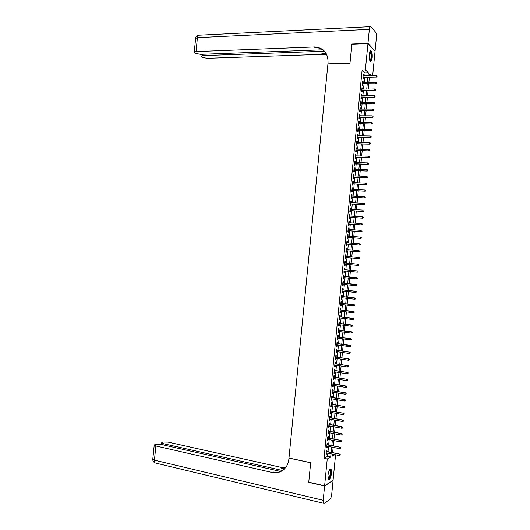 <?xml version="1.0" encoding="UTF-8"?>
<svg xmlns="http://www.w3.org/2000/svg" width="530" height="530" viewBox="0 0 530 530"><rect width="100%" height="100%" fill="white"/><g stroke="black" fill="none" stroke-linecap="round" stroke-linejoin="round"><path stroke-width="0.79" d="M327.977 475.364C328.739 470.627 329.786 468.573 331.111 469.189L331.535 473.151C330.78 477.875 329.733 479.928 328.401 479.325L327.977 475.364M369.198 54.484C369.595 51.47 370.258 50.27 371.192 50.893C372.08 52.159 372.418 54.398 372.199 57.624C371.808 60.639 371.146 61.838 370.205 61.215C369.317 59.963 368.986 57.724 369.198 54.484M335.57 454.8L333.078 480.286L324.612 485.791L308.765 482.167L310.673 462.723L288.976 458.026L327.924 63.931L349.959 63.302L351.834 44.215L367.946 43.573L375.041 51.278L372.663 75.618M326.871 451.434L327.017 449.957L326.44 450.261L326.036 454.329L326.619 454.011L326.725 452.958M327.533 444.677L327.679 443.206L327.103 443.497L326.705 447.558L327.282 447.254L327.388 446.187M328.196 437.926L328.342 436.455L327.765 436.733L327.368 440.788L327.944 440.503L328.05 439.423M328.858 431.175L329.004 429.704L328.428 429.969L328.03 434.024L328.607 433.752L328.713 432.659M329.521 424.424L329.667 422.96L329.09 423.205L328.693 427.266L329.269 427.008L329.375 425.895M330.183 417.673L330.322 416.209L329.753 416.447L329.355 420.502L329.925 420.257L330.038 419.137M330.846 410.929L330.985 409.465L330.415 409.69L330.018 413.744L330.587 413.513L330.7 412.38M331.502 404.185L331.647 402.727L331.078 402.933L330.68 406.987L331.25 406.768L331.363 405.622M332.164 397.44L332.31 395.99L331.74 396.182L331.343 400.229L331.912 400.031L332.025 398.865M332.827 390.703L332.966 389.252L332.403 389.431L332.005 393.479L332.568 393.293L332.688 392.114M333.483 383.965L333.628 382.514L333.065 382.68L332.668 386.728L333.231 386.555L333.35 385.363M334.145 377.227L334.291 375.777L333.721 375.929L333.33 379.977L333.893 379.818L334.013 378.619M334.808 370.496L334.947 369.046L334.384 369.185L333.986 373.233L334.549 373.087L334.668 371.868M335.464 363.759L335.609 362.321L335.046 362.441L334.649 366.488L335.212 366.356L335.331 365.124M336.126 357.028L336.265 355.59L335.709 355.703L335.311 359.744L335.874 359.625L335.993 358.386M336.782 350.303L336.928 348.866L336.371 348.959L335.974 353.007L336.53 352.9L336.656 351.642M337.444 343.579L337.584 342.142L337.027 342.221L336.63 346.269L337.193 346.176L337.312 344.904M338.1 336.855L338.246 335.417L337.69 335.49L337.292 339.531L337.849 339.452L337.974 338.166M338.763 330.13L338.902 328.699L338.352 328.752L337.954 332.794L338.504 332.734L338.637 331.435M339.419 323.413L339.558 321.982L339.008 322.021L338.61 326.063L339.167 326.016L339.293 324.704M340.081 316.688L340.22 315.27L339.67 315.297L339.273 319.332L339.823 319.298L339.955 317.974M340.737 309.977L340.876 308.553L340.326 308.566L339.935 312.601L340.485 312.581L340.611 311.243M341.393 303.259L341.532 301.842L340.989 301.842L340.591 305.876L341.141 305.87L341.274 304.518M342.055 296.548L342.194 295.13L341.645 295.117L341.254 299.152L341.797 299.159L341.93 297.794M342.711 289.837L342.85 288.426L342.307 288.393L341.91 292.427L342.453 292.447L342.592 291.069M343.367 283.133L343.506 281.721L342.963 281.675L342.572 285.71L343.115 285.743L343.248 284.352M344.03 276.421L344.162 275.017L343.625 274.957L343.228 278.992L343.771 279.038L343.91 277.634M344.685 269.71L344.825 268.312L344.281 268.246L343.884 272.274L344.427 272.334L344.566 270.923M345.341 262.993L345.481 261.615L344.937 261.529L344.546 265.556L345.083 265.636L345.222 264.225M346.004 256.281L346.136 254.917L345.6 254.817L345.202 258.845L345.739 258.931L345.878 257.52M346.66 249.57L346.792 248.219L346.256 248.106L345.858 252.134L346.395 252.24L346.534 250.823M347.316 242.866L347.448 241.528L346.911 241.402L346.521 245.423L347.051 245.542L347.19 244.125M347.971 236.155L348.104 234.836L347.567 234.697L347.176 238.719L347.707 238.851L347.846 237.433M348.627 229.45L348.76 228.145L348.23 227.993L347.832 232.014L348.362 232.16L348.501 230.735M349.29 222.752L349.416 221.454L348.886 221.288L348.488 225.31L349.018 225.469L349.157 224.044M349.946 216.048L350.072 214.769L349.542 214.59L349.144 218.612L349.674 218.784L349.813 217.36M350.602 209.35L350.727 208.085L350.197 207.893L349.8 211.907L350.33 212.099L350.469 210.668M351.257 202.659L351.377 201.407L350.853 201.195L350.462 205.216L350.986 205.415L351.125 203.984M351.913 195.961L352.033 194.722L351.509 194.503L351.118 198.518L351.642 198.73L351.781 197.306M352.569 189.27L352.688 188.044L352.165 187.812L351.774 191.827L352.298 192.052L352.437 190.621M353.225 182.578L353.344 181.373L352.821 181.121L352.43 185.136L352.953 185.374L353.093 183.943M353.881 175.894L354 174.695L353.477 174.43L353.086 178.444L353.603 178.703L353.749 177.265M354.537 169.202L354.65 168.023L354.133 167.745L353.742 171.76L354.259 172.025L354.398 170.594M355.193 162.524L355.305 161.352L354.789 161.06L354.398 165.075L354.915 165.353L355.054 163.916M355.849 155.84L355.961 154.687L355.444 154.382L355.047 158.391L355.564 158.689L355.709 157.244M356.498 149.162L356.61 148.022L356.1 147.704L355.703 151.706L356.22 152.017L356.359 150.58M357.154 142.477L357.266 141.358L356.75 141.026L356.359 145.028L356.875 145.352L357.015 143.908M357.81 135.806L357.916 134.693L357.406 134.348L357.015 138.35L357.525 138.688L357.671 137.243M358.466 129.128L358.572 128.035L358.061 127.67L357.671 131.678L358.181 132.03L358.32 130.579M359.115 122.456L359.227 121.377L358.717 120.999L358.32 125.007L358.83 125.371L358.976 123.921M359.771 115.785L359.877 114.718L359.367 114.334L358.976 118.336L359.486 118.713L359.625 117.263M360.426 109.12L360.526 108.06L360.022 107.663L359.632 111.664L360.135 112.055L360.281 110.604M361.076 102.449L361.182 101.409L360.678 100.998L360.281 104.993L360.791 105.404L360.93 103.946M361.732 95.784L361.831 94.757L361.327 94.333L360.937 98.328L361.44 98.752L361.586 97.295M362.387 89.126L362.487 88.112L361.983 87.669L361.592 91.67L362.096 92.101L362.235 90.643M363.037 82.461L363.136 81.468L362.633 81.01L362.242 85.005L362.745 85.456L362.891 83.992M364.832 75.783L365.124 72.822L362.123 69.967L324.042 458.311L327.533 456.383L327.845 453.19M327.997 451.666L328.514 446.419M328.66 444.908L329.176 439.648M329.322 438.151L329.839 432.877M329.985 431.393L330.501 426.113M330.647 424.636L331.164 419.349M331.31 417.885L331.826 412.585M331.965 411.134L332.489 405.821M332.628 404.383L333.151 399.063M333.29 397.639L333.814 392.306M333.953 390.895L334.476 385.555M334.615 384.151L335.139 378.798M335.271 377.413L335.801 372.047M335.934 370.669L336.457 365.302M336.596 363.931L337.12 358.552M337.252 357.2L337.782 351.807M337.915 350.469L338.445 345.063M338.571 343.738L339.101 338.325M339.233 337.007L339.763 331.588M339.889 330.283L340.426 324.85M340.551 323.552L341.082 318.113M341.207 316.834L341.744 311.382M341.87 310.11L342.4 304.651M342.526 303.392L343.062 297.92M343.182 296.674L343.725 291.195M343.844 289.963L344.381 284.471M344.5 283.245L345.037 277.746M345.156 276.534L345.699 271.035M345.818 269.816L346.355 264.324M346.474 263.099L347.011 257.62M347.13 256.381L347.667 250.915M347.793 249.663L348.323 244.217M348.449 242.952L348.978 237.519M349.104 236.241L349.641 230.822M349.767 229.536L350.297 224.124M350.423 222.825L350.953 217.432M351.079 216.121L351.609 210.741M351.734 209.423L352.264 204.05M352.39 202.718L352.914 197.365M353.046 196.02L353.57 190.674M353.702 189.323L354.225 183.996M354.358 182.631L354.881 177.311M355.014 175.934L355.537 170.633M355.67 169.249L356.193 163.956M356.326 162.558L356.842 157.278M356.981 155.873L357.498 150.606M357.637 149.188L358.154 143.935M358.293 142.504L358.803 137.263M358.949 135.819L359.459 130.592M359.598 129.141L360.115 123.927M360.254 122.463L360.764 117.263M360.91 115.792L361.42 110.604M361.566 109.12L362.069 103.946M362.215 102.449L362.725 97.288M362.871 95.778L363.375 90.63M363.527 89.113L364.031 83.972M364.176 82.448L364.68 77.32M363.693 75.803L363.785 74.823L363.288 74.352L362.898 78.347L363.394 78.804L363.54 77.347M324.612 485.791L327.242 458.987L330.7 457.046L331.011 453.852M324.042 458.311L327.242 458.987M362.123 69.967L365.369 69.887L367.946 43.573M368.039 75.717L368.33 72.749L365.369 69.887M331.164 452.328L331.681 447.068M331.826 445.551L332.343 440.284M332.489 438.78L333.006 433.5M333.151 432.01L333.668 426.716M333.814 425.239L334.331 419.939M334.476 418.475L335 413.168M335.139 411.711L335.662 406.391M335.801 404.953L336.325 399.62M336.464 398.189L336.987 392.849M337.126 391.432L337.65 386.078M337.789 384.674L338.312 379.314M338.445 377.923L338.975 372.55M339.107 371.172L339.637 365.786M339.77 364.421L340.3 359.029M340.432 357.671L340.962 352.271M341.088 350.926L341.618 345.514M341.751 344.182L342.281 338.763M342.413 337.444L342.943 332.012M343.069 330.7L343.606 325.261M343.731 323.962L344.268 318.51M344.394 317.225L344.924 311.766M345.05 310.494L345.587 305.022M345.712 303.763L346.249 298.277M346.368 297.032L346.905 291.54M347.031 290.308L347.567 284.802M347.687 283.577L348.223 278.065M348.342 276.852L348.886 271.34M349.005 270.121L349.542 264.622M349.661 263.39L350.197 257.905M350.323 256.659L350.86 251.187M350.979 249.935L351.516 244.476M351.642 243.21L352.172 237.758M352.298 236.486L352.828 231.053M352.953 229.762L353.483 224.342M353.616 223.044L354.146 217.638M354.272 216.326L354.802 210.933M354.928 209.608L355.458 204.229M355.584 202.897L356.114 197.531M356.246 196.186L356.769 190.833M356.902 189.475L357.425 184.135M357.558 182.764L358.081 177.437M358.214 176.059L358.737 170.746M358.87 169.355L359.393 164.055M359.525 162.657L360.042 157.37M360.181 155.959L360.698 150.679M360.837 149.261L361.354 143.994M361.493 142.563L362.01 137.316M362.149 135.872L362.666 130.632M362.805 129.181L363.315 123.954M363.461 122.49L363.971 117.276M364.117 115.798L364.627 110.604M364.772 109.114L365.276 103.933M365.422 102.429L365.932 97.262M366.078 95.751L366.581 90.59M366.733 89.066L367.237 83.925M367.389 82.388L367.886 77.261M332.482 454.157L332.284 456.158L334.94 454.667M371.331 75.644L369.688 74.061L369.529 75.684M369.377 77.228L368.873 82.369M368.728 83.899L368.224 89.053M368.072 90.57L367.568 95.738M367.416 97.248L366.912 102.422M366.767 103.926L366.257 109.114M366.111 110.604L365.601 115.805M365.455 117.282L364.945 122.496M364.806 123.967L364.289 129.194M364.15 130.652L363.633 135.892M363.494 137.336L362.977 142.59M362.838 144.028L362.321 149.294M362.182 150.719L361.665 155.999M361.533 157.41L361.009 162.703M360.877 164.101L360.354 169.408M360.221 170.799L359.698 176.119M359.565 177.497L359.042 182.83M358.909 184.202L358.386 189.548M358.253 190.899L357.724 196.259M357.598 197.604L357.068 202.977M356.935 204.315L356.412 209.694M356.279 211.019L355.756 216.419M355.623 217.731L355.093 223.143M354.967 224.442L354.438 229.868M354.312 231.16L353.775 236.599M353.656 237.871L353.119 243.323M352.993 244.595L352.463 250.054M352.337 251.313L351.801 256.792M351.682 258.037L351.145 263.523M351.019 264.761L350.482 270.26M350.363 271.486L349.82 277.005M349.707 278.217L349.164 283.729M349.045 284.954L348.508 290.466M348.382 291.699L347.846 297.197M347.726 298.45L347.19 303.935M347.064 305.194L346.527 310.673M346.401 311.945L345.865 317.41M345.739 318.696L345.209 324.155M345.083 325.453L344.546 330.899M344.421 332.204L343.884 337.643M343.758 338.962L343.228 344.394M343.095 345.726L342.566 351.138M342.433 352.49L341.903 357.896M341.77 359.247L341.24 364.647M341.108 366.018L340.585 371.404M340.445 372.782L339.922 378.162M339.783 379.553L339.26 384.919M339.12 386.324L338.597 391.683M338.458 393.101L337.935 398.447M337.796 399.878L337.272 405.212M337.133 406.656L336.61 411.982M336.47 413.433L335.947 418.753M335.801 420.217L335.285 425.524M335.139 427.001L334.622 432.294M334.476 433.785L333.96 439.072M333.814 440.576L333.297 445.849M333.145 447.366L332.628 452.633M365.124 72.822L368.33 72.749M327.533 456.383L330.7 457.046M363.242 74.829L363.785 74.823M362.593 81.474L363.136 81.468M361.937 88.119L362.487 88.112M361.288 94.764L361.831 94.757M360.639 101.416L361.182 101.409M359.983 108.067L360.526 108.06M359.333 114.718L359.877 114.718M358.677 121.37L359.227 121.377M358.028 128.028L358.572 128.035M357.372 134.686L357.916 134.693M356.723 141.344L357.266 141.358M356.067 148.009L356.61 148.022M355.411 154.674L355.961 154.687M354.762 161.339L355.305 161.352M354.106 168.003L354.65 168.023M353.45 174.675L354 174.695M352.801 181.346L353.344 181.373M352.145 188.024L352.688 188.044M351.489 194.695L352.033 194.722M350.833 201.373L351.377 201.407M350.184 208.058L350.727 208.085M349.528 214.736L350.072 214.769M348.873 221.421L349.416 221.454M348.217 228.105L348.76 228.145M347.561 234.797L348.104 234.836M346.905 241.481L347.448 241.528M346.249 248.173L346.792 248.219M345.593 254.87L346.136 254.917M344.937 261.562L345.481 261.615M344.281 268.26L344.825 268.312M343.625 274.964L344.162 275.017M343.228 278.985L343.771 279.038M342.572 285.683L343.115 285.743M341.916 292.388L342.453 292.447M341.254 299.099L341.797 299.159M340.598 305.803L341.141 305.87M339.942 312.514L340.485 312.581M339.286 319.226L339.823 319.298M338.624 325.943L339.167 326.016M337.968 332.661L338.504 332.734M337.305 339.379L337.849 339.452M336.649 346.097L337.193 346.176M335.987 352.821L336.53 352.9M335.331 359.545L335.874 359.625M334.668 366.27L335.212 366.356M334.013 373.001L334.549 373.087M333.35 379.732L333.893 379.818M332.694 386.463L333.231 386.555M332.032 393.2L332.568 393.293M331.369 399.938L331.912 400.031M330.713 406.676L331.25 406.768M330.051 413.413L330.587 413.513M329.388 420.158L329.925 420.257M328.726 426.902L329.269 427.008M328.063 433.646L328.607 433.752M327.407 440.397L327.944 440.503M326.745 447.148L327.282 447.254M326.082 453.899L326.619 454.011M362.99 77.353L376.36 77.088L363.03 77.016M376.969 76.545L377.035 75.876L376.969 76.545L376.022 76.757L376.134 75.545L363.143 75.816M376.36 77.088L377.161 76.731M377.035 75.876L376.134 75.545M369.854 51.595L369.94 51.516C370.768 51.211 371.298 52.384 371.537 55.034C371.543 58.989 370.967 60.837 369.808 60.579M369.721 60.38C370.695 60.162 371.159 58.406 371.119 55.127L370.265 51.953L369.768 51.801M370.384 61.361C371.371 60.46 371.822 58.3 371.735 54.882L370.437 50.774M329.7 469.606L330.813 471.057C330.64 476.046 329.726 478.537 328.07 478.524M328.03 478.305C329.521 477.755 330.309 475.39 330.382 471.216L329.581 469.785M328.514 479.458C330.223 477.941 331.065 474.993 331.038 470.607L330.428 468.937M352.039 44.202L349.966 63.236L327.931 63.865L328.043 62.745C328.096 53.06 323.651 47.793 314.714 46.958L196.014 51.582L194.245 52.112L195.61 53.358L200.532 54.345L323.055 49.8M323.943 50.588C321.538 48.661 318.735 47.693 315.555 47.693L318.848 47.561M367.966 43.374L375.061 51.085L376.393 37.498C376.558 35.059 376.313 33.324 375.664 32.297L370.854 26.666C370.139 26.189 369.635 27.09 369.337 29.369L367.966 43.374L351.854 44.016M324.552 51.224L202.645 55.63L200.877 56.154L202.188 57.346L207.018 58.307L322.69 54.338L326.871 54.842M326.626 54.318L321.895 53.643L326.188 53.49M314.714 46.958L315.555 47.693L315.105 47.707L314.264 46.965M324.592 485.997L308.738 482.373L310.666 462.789L288.969 458.092L288.857 459.225C288.38 463.439 286.723 466.857 283.875 469.474C280.45 472.382 276.514 473.383 272.069 472.462L155.873 445.982L154.429 460.166L323.194 500.287L324.592 485.997L333.059 480.485L331.707 494.338C331.389 496.802 330.813 498.452 329.965 499.28L324.208 503.381L323.505 503.268L323.194 500.287M282.55 470.514L163.214 443.643L161.557 442.855L163.088 442.04L168.056 442.106L281.801 467.506L285.445 467.824M285.08 468.255L280.88 467.977L284.57 468.805M280.721 471.475L160.875 444.392L154.82 444.643L154.223 445.18L155.873 445.982M281.629 471.091C278.912 472.336 276.044 472.627 273.036 471.965L272.069 472.462M362.341 83.998L375.71 83.793L362.374 83.674M376.313 83.256L376.38 82.581L376.313 83.256L375.366 83.462L375.478 82.256L362.493 82.475M375.71 83.793L376.505 83.435M376.38 82.581L375.478 82.256M361.692 90.65L375.055 90.491L361.725 90.332M375.657 89.968L375.724 89.292L375.657 89.968L374.71 90.173L374.823 88.967L361.838 89.133M375.055 90.491L375.85 90.14M375.724 89.292L374.823 88.967M361.036 97.301L374.399 97.195L361.069 96.99M375.001 96.679L375.068 96.009L375.001 96.679L374.054 96.884L374.167 95.678L361.188 95.791M374.399 97.195L375.194 96.851M375.068 96.009L374.167 95.678M360.387 103.953L373.743 103.9L360.413 103.655M374.346 103.396L374.412 102.721L374.346 103.396L373.398 103.602L373.511 102.389L360.533 102.456M373.743 103.9L374.538 103.562M374.412 102.721L373.511 102.389M359.738 110.604L373.087 110.604L359.764 110.32M373.69 110.114L373.756 109.438L373.69 110.114L372.736 110.32L372.855 109.107L359.877 109.12M373.087 110.604L373.882 110.273M373.756 109.438L372.855 109.107M359.082 117.256L372.431 117.309L359.108 116.984M373.034 116.832L373.1 116.156L373.034 116.832L372.08 117.037L372.199 115.825L359.227 115.785M372.431 117.309L373.226 116.984M373.1 116.156L372.199 115.825M358.432 123.914L371.775 124.02L358.452 123.656M372.378 123.55L372.444 122.88L372.378 123.55L371.424 123.755L371.543 122.543L358.572 122.456M371.775 124.02L372.57 123.702M372.444 122.88L371.543 122.543M357.776 130.572L371.119 130.731L357.803 130.327M371.722 130.274L371.788 129.605L371.722 130.274L370.768 130.479L370.887 129.267L357.916 129.121M371.119 130.731L371.914 130.42M371.788 129.605L370.887 129.267M357.121 137.237L370.463 137.449L357.147 136.998M371.066 136.998L371.132 136.329L371.066 136.998L370.112 137.204L370.231 135.991L357.266 135.793M370.463 137.449L371.258 137.137M371.132 136.329L370.231 135.991M356.471 143.902L369.808 144.167L356.491 143.67M370.404 143.729L370.47 143.054L370.404 143.729L369.456 143.928L369.569 142.716L356.61 142.471M369.808 144.167L370.602 143.862M370.47 143.054L369.569 142.716M355.816 150.566L369.152 150.884L355.835 150.348M369.748 150.46L369.814 149.785L369.748 150.46L368.794 150.659L368.913 149.447L355.955 149.149M369.152 150.884L369.947 150.586M369.814 149.785L368.913 149.447M355.166 157.231L368.496 157.602L355.186 157.026M369.092 157.191L369.158 156.516L369.092 157.191L368.138 157.39L368.257 156.178L355.299 155.827M368.496 157.602L369.291 157.311M369.158 156.516L368.257 156.178M354.51 163.903L367.84 164.326L354.53 163.71M368.436 163.922L368.502 163.247L368.436 163.922L367.482 164.121L367.601 162.909L354.65 162.505M367.84 164.326L368.628 164.035M368.502 163.247L367.601 162.909M353.854 170.574L367.177 171.051L353.874 170.388M367.774 170.66L367.84 169.984L367.774 170.66L366.82 170.852L366.939 169.64L353.994 169.189M367.177 171.051L367.972 170.766M367.84 169.984L366.939 169.64M353.199 177.245L366.522 177.775L353.218 177.073M367.118 177.398L367.184 176.722L367.118 177.398L366.164 177.59L366.283 176.377L353.338 175.874M366.522 177.775L367.317 177.497M367.184 176.722L366.283 176.377M352.549 183.917L365.866 184.506L352.563 183.758M366.455 184.135L366.522 183.459L366.455 184.135L365.508 184.327L365.62 183.115L352.682 182.559M365.866 184.506L366.661 184.235M366.522 183.459L365.62 183.115M351.893 190.595L365.21 191.237L351.907 190.449M365.799 190.88L365.866 190.204L365.799 190.88L364.845 191.072L364.965 189.853L352.026 189.243M365.21 191.237L365.998 190.972M365.866 190.204L364.965 189.853M351.238 197.273L364.547 197.968L351.251 197.14M365.143 197.617L365.203 196.948L365.143 197.617L364.19 197.809L364.302 196.597L351.37 195.934M364.547 197.968L365.342 197.71M365.203 196.948L364.302 196.597M350.582 203.957L363.891 204.699L350.595 203.831M364.481 204.368L364.547 203.692L364.481 204.368L363.527 204.553L363.646 203.341L350.714 202.626M363.891 204.699L364.68 204.448M364.547 203.692L363.646 203.341M349.926 210.642L363.229 211.437L349.939 210.523M363.818 211.112L363.885 210.436L363.818 211.112L362.871 211.304L362.984 210.085L350.058 209.323M363.229 211.437L364.024 211.192M349.27 217.327L362.573 218.174L349.283 217.22M363.163 217.863L363.229 217.187L363.163 217.863L362.209 218.049L362.328 216.836L349.402 216.015M362.573 218.174L363.361 217.929M348.614 224.011L361.917 224.919L348.627 223.918M362.5 224.614L362.566 223.938L362.5 224.614L361.546 224.799L361.665 223.587L348.747 222.713M361.917 224.919L362.705 224.68M347.958 230.696L361.255 231.656L347.971 230.623M361.844 231.365L361.91 230.689L361.844 231.365L360.89 231.55L361.009 230.338L348.084 229.417M361.255 231.656L362.043 231.424M347.302 237.387L360.599 238.401L347.309 237.321M361.182 238.122L361.248 237.447L361.182 238.122L360.228 238.308L360.347 237.089L347.428 236.115M360.599 238.401L361.387 238.175M346.647 244.085L359.936 245.151L346.653 244.025M360.519 244.88L360.585 244.204L360.519 244.88L359.565 245.065L359.684 243.846L346.772 242.819M359.936 245.151L360.725 244.926M345.991 250.776L359.28 251.896L345.997 250.736M359.863 251.637L359.93 250.962L359.863 251.637L358.909 251.823L359.029 250.604L346.117 249.524M359.28 251.896L360.069 251.684M345.335 257.474L358.618 258.647L345.341 257.441M359.201 258.401L359.267 257.726L359.201 258.401L358.247 258.58L358.366 257.368L345.461 256.235M358.618 258.647L359.406 258.435M344.679 264.172L357.955 265.397L344.679 264.152M358.538 265.166L358.605 264.49L358.538 265.166L357.584 265.344L357.704 264.125L344.798 262.946M357.955 265.397L358.744 265.199M357.876 271.93L357.942 271.254L357.876 271.93L356.922 272.109L344.023 270.863L357.3 272.155L356.922 272.109L357.041 270.89L344.142 269.657M357.3 272.155L358.088 271.956M357.425 278.72L357.286 278.018L357.425 278.72L356.637 278.912L343.367 277.581M356.756 277.694L343.486 276.368L357.492 278.038M357.22 278.7L356.266 278.873L356.385 277.66L357.286 278.018M356.763 285.485L356.829 284.802L356.763 285.485L355.975 285.67L342.705 284.292M356.558 285.465L355.603 285.644L355.723 284.424L356.094 284.451L342.83 283.073M356.624 284.789L342.824 283.086M356.829 284.802L356.094 284.451M356.1 292.249L356.167 291.573L356.1 292.249L354.941 292.414L342.049 291.01M355.895 292.242L354.941 292.414L355.06 291.195L355.438 291.215L342.168 289.777M355.961 291.56L342.168 289.804M356.167 291.573L355.438 291.215M355.438 299.013L355.504 298.337L355.438 299.013L354.279 299.185L341.393 297.734M355.233 299.013L354.279 299.185L354.398 297.966L354.775 297.973L341.512 296.489M355.299 298.337L341.505 296.522M355.504 298.337L354.775 297.973M354.782 305.784L354.848 305.108L354.782 305.784L353.616 305.962L340.73 304.452M354.57 305.79L353.616 305.962L353.735 304.743L354.113 304.737L340.856 303.2M354.636 305.108L340.85 303.246M354.848 305.108L354.113 304.737M354.119 312.561L354.186 311.878L354.119 312.561L352.953 312.74L340.075 311.176M353.908 312.567L352.953 312.74L353.073 311.521L353.45 311.507L340.194 309.911M353.974 311.885L340.194 309.97M354.186 311.878L353.45 311.507M353.457 319.332L353.523 318.656L353.457 319.332L352.291 319.517L339.412 317.907M353.245 319.345L352.291 319.517L352.41 318.298L352.788 318.272L339.538 316.622M353.311 318.669L339.531 316.695M353.523 318.656L352.788 318.272M352.794 326.109L352.861 325.433L352.794 326.109L351.628 326.294L338.756 324.632M352.583 326.129L351.628 326.294L351.748 325.075L352.132 325.042L338.882 323.34M352.649 325.447L338.869 323.419M352.861 325.433L352.132 325.042M352.132 332.886L352.198 332.211L352.132 332.886L350.966 333.078L338.094 331.363M351.92 332.913L350.966 333.078L351.085 331.86L351.469 331.813L338.219 330.058M351.986 332.231L338.213 330.15M352.198 332.211L351.469 331.813M351.469 339.664L351.536 338.988L351.469 339.664L350.303 339.863L337.431 338.094M351.257 339.697L350.303 339.863L350.423 338.644L350.807 338.59L337.564 336.775M351.324 339.021L337.55 336.881M351.536 338.988L350.807 338.59M350.807 346.448L350.873 345.772L350.807 346.448L349.641 346.653L336.775 344.831M350.595 346.488L349.641 346.653L349.76 345.427L350.144 345.368L336.901 343.5M350.661 345.805L336.894 343.619M350.873 345.772L350.144 345.368M349.999 352.596L349.933 353.272L350.211 352.556L349.098 352.218L348.972 353.444L336.113 351.562M336.232 350.35L349.482 352.145L336.245 350.224M350.211 352.556L349.482 352.145M348.972 353.444L349.933 353.272M349.33 359.386L349.263 360.069L349.548 359.34L348.429 359.009L348.309 360.234L335.45 358.3M335.57 357.087L348.819 358.923L335.583 356.948M349.548 359.34L348.819 358.923M348.309 360.234L349.263 360.069M348.667 366.184L348.601 366.859L348.886 366.131L347.766 365.799L347.647 367.025L334.794 365.044M334.914 363.832L348.157 365.707L334.927 363.679M348.886 366.131L348.157 365.707M347.647 367.025L348.601 366.859M348.005 372.974L347.938 373.657L348.217 372.915L347.104 372.597L346.984 373.816L334.132 371.782M334.251 370.569L347.494 372.491L334.264 370.41M348.217 372.915L347.494 372.491M346.984 373.816L347.938 373.657M347.342 379.772L347.276 380.454L347.554 379.712L346.441 379.394L346.322 380.613L333.469 378.526M333.589 377.314L346.825 379.275L333.608 377.141M347.554 379.712L346.825 379.275M346.322 380.613L347.276 380.454M346.673 386.575L346.607 387.251L346.892 386.502L345.772 386.191L345.653 387.417L332.807 385.277M332.926 384.058L346.163 386.065L332.946 383.872M346.892 386.502L346.163 386.065M345.653 387.417L346.607 387.251M346.01 393.379L345.944 394.055L346.229 393.3L345.109 392.988L344.99 394.214L332.144 392.021M332.264 390.809L345.5 392.856L332.284 390.61M346.229 393.3L345.5 392.856M344.99 394.214L345.944 394.055M345.348 400.183L345.282 400.859L345.567 400.097L344.447 399.792L344.328 401.018L331.488 398.772M331.601 397.56L344.838 399.647L331.628 397.348M345.567 400.097L344.838 399.647M344.328 401.018L345.282 400.859M344.679 406.987L344.613 407.669L344.897 406.901L343.778 406.596L343.659 407.822L330.826 405.523M330.945 404.31L344.175 406.444L330.965 404.085M344.897 406.901L344.175 406.444M343.659 407.822L344.613 407.669M344.016 413.791L343.95 414.473L344.235 413.698L343.115 413.407L342.996 414.632L330.163 412.28M330.283 411.061L343.506 413.241L330.303 410.829M344.235 413.698L343.506 413.241M342.996 414.632L343.95 414.473M343.347 420.601L343.281 421.284L343.572 420.502L342.446 420.217L342.327 421.443L329.501 419.038M329.62 417.819L342.844 420.038L329.64 417.574M343.572 420.502L342.844 420.038M342.327 421.443L343.281 421.284M342.685 427.418L342.618 428.094L342.903 427.312L341.784 427.028L341.665 428.253L328.839 425.795M328.958 424.576L342.181 426.835L328.978 424.318M342.903 427.312L342.181 426.835M341.665 428.253L342.618 428.094M342.016 434.229L341.949 434.911L342.241 434.123L341.115 433.838L340.995 435.064L328.176 432.553M328.295 431.334L341.512 433.639L328.322 431.069M342.241 434.123L341.512 433.639M340.995 435.064L341.949 434.911M341.353 441.046L341.287 441.728L341.572 440.927L340.452 440.655L340.333 441.881L327.514 439.317M327.633 438.098L340.85 440.443L327.659 437.82M341.572 440.927L340.85 440.443M340.333 441.881L341.287 441.728M340.684 447.863L340.618 448.546L340.909 447.744L339.783 447.472L339.664 448.698L326.851 446.081M326.97 444.862L340.187 447.254L326.997 444.571M340.909 447.744L340.187 447.254M339.664 448.698L340.618 448.546M340.022 454.687L339.955 455.369L340.24 454.554L339.12 454.289L339.001 455.515L326.182 452.845M326.301 451.626L339.518 454.058L326.334 451.322M340.24 454.554L339.518 454.058M339.001 455.515L339.955 455.369M321.895 53.643L322.69 54.338M369.337 29.369L197.432 37.65L196.014 51.582M202.785 54.259L202.645 55.63M195.636 38.445L197.432 37.65C197.75 35.603 198.452 34.781 199.538 35.185L370.125 26.699M280.88 467.977L281.801 467.506M163.214 443.643L163.088 444.889M155.992 463.147L155.045 462.922L154.429 460.166L152.806 459.113M369.701 51.973L370.265 51.953M329.508 469.905L330.024 470.017M322.333 53.629L323.128 54.332M201.062 54.325L200.877 56.154M198.538 35.185C196.895 35.53 195.934 36.543 195.656 38.226L194.245 52.112M161.557 442.855L161.392 444.504M154.223 445.18L152.779 459.311C152.779 461.007 153.528 462.213 155.045 462.922L323.505 503.268"/></g></svg>
